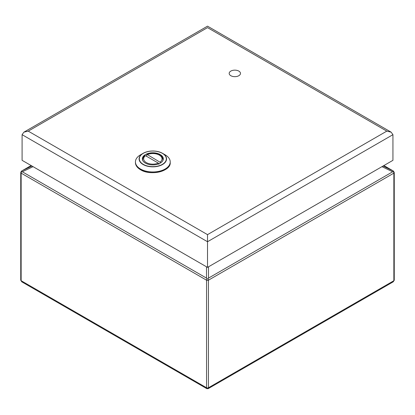 <?xml version="1.0" encoding="UTF-8"?>
<svg xmlns="http://www.w3.org/2000/svg" width="415" height="415" viewBox="0 0 415 415"><rect width="100%" height="100%" fill="white"/><g stroke="black" fill="none" stroke-linecap="round" stroke-linejoin="round"><path stroke-width="0.62" d="M238.827 71.095A5.649 3.263 180 0 1 240.482 73.403A5.649 3.263 180 0 1 234.833 76.666A5.649 3.263 180 0 1 229.179 73.403A5.649 3.263 180 0 1 232.67 70.389A5.649 3.263 180 0 1 238.827 71.095M145.411 163.126A10.484 6.054 180 0 1 142.34 158.846A10.484 6.054 180 0 1 152.824 152.793A10.484 6.054 180 0 1 163.313 158.846A10.484 6.054 180 0 1 156.839 164.439A10.484 6.054 180 0 1 145.411 163.126M140.524 154.816A17.394 10.043 0 0 0 135.43 161.917A17.394 10.043 0 0 0 140.524 169.019A17.394 10.043 0 0 0 159.485 171.198A17.394 10.043 0 0 0 170.223 161.917A17.394 10.043 0 0 0 165.129 154.816L162.53 153.317A13.726 7.927 0 0 0 152.824 150.998A13.726 7.927 0 0 0 143.118 153.317L143.118 153.317A13.726 7.927 0 0 0 143.118 164.527A13.726 7.927 0 0 0 152.902 166.846A13.726 7.927 0 0 0 165.523 161.933A13.726 7.927 0 0 0 162.53 153.317C156.061 150.24 149.592 150.24 143.118 153.317L140.524 154.816M146.635 156.346L146.635 154.987L147.325 154.598L160.724 162.628M159.018 164.283L158.328 163.095L145.468 155.672L144.778 156.061M146.635 154.987L147.325 154.598A9.187 5.307 180 0 1 159.324 155.096A9.187 5.307 180 0 1 160.185 162.026M207.516 267.379L392.943 160.325L392.943 134.678L391.143 132.167L386.796 131.13L207.516 27.623C207.516 25.709 207.516 25.709 207.516 27.623L28.236 131.13L23.894 132.167L22.094 134.678L22.094 160.325L207.516 267.379L207.516 241.732L22.094 134.678M28.236 131.13L207.516 234.636L207.516 241.732L392.943 134.678M383.029 166.047L393.513 171.125L394.25 172.599A1.323 0.763 180 0 1 393.861 173.138L208.439 280.192L208.439 387.766L208.164 388.668L206.836 388.668L206.561 387.766A1.323 0.763 0 0 0 208.439 387.766L393.861 280.711L393.223 281.827L208.164 388.668M206.836 388.668L21.777 281.827L21.139 280.711L206.561 387.766L206.561 280.192L21.139 173.138L21.139 280.711A1.323 0.763 0 0 1 20.75 280.172L20.75 172.599A1.323 0.763 180 0 0 21.139 173.138A2.21 1.276 -60 0 1 21.487 171.8L21.487 171.125L22.332 170.638L21.341 171.229L20.75 172.599M393.083 170.866L383.885 165.554L393.513 171.125L393.513 171.8L392.668 171.784L381.94 166.674M208.086 278.854L206.914 278.854A2.21 1.276 -60 0 0 206.561 280.192A1.323 0.763 180 0 0 208.439 280.192A2.21 1.276 -120 0 0 208.086 278.854L208.491 278.117L392.668 171.784M206.914 278.854L206.509 278.117L206.509 266.798M33.076 166.669L22.332 171.784L21.487 171.8M143.279 164.361A13.503 7.797 -0 0 0 165.87 160.864A13.503 7.797 -0 0 0 149.333 151.314A13.503 7.797 -0 0 0 143.279 164.361M170.223 162.592C171.042 171.234 150.536 176.173 140.555 169.756C137.209 167.769 135.498 165.378 135.43 162.592A17.394 10.043 0 0 0 140.524 169.694A17.394 10.043 0 0 0 159.485 171.872A17.394 10.043 0 0 0 170.223 162.592L170.223 161.917M140.571 169.725A17.259 9.965 0 0 0 140.623 169.751A17.259 9.965 0 0 0 165.077 169.725M142.838 160.688A10.152 5.862 180 0 1 142.672 159.635C142.786 157.965 143.543 156.637 144.944 155.641M146.863 154.53C150.074 153.223 153.462 153.021 157.031 153.913L159.635 154.951C161.124 156.299 162.078 155.521 162.981 159.635A10.152 5.862 180 0 1 162.815 160.688M158.328 163.095A9.187 5.307 180 0 1 146.329 162.597A9.187 5.307 180 0 1 145.468 155.672M207.516 234.636L386.796 131.13M393.513 171.8A2.21 1.276 -120 0 1 393.861 173.138L393.861 280.711A1.323 0.763 0 0 0 394.25 280.172L393.223 281.827M208.491 266.819L208.491 278.117M31.141 165.549L22.332 170.638L31.986 166.042M22.332 171.784L206.509 278.117M135.43 162.592L135.43 161.917M391.143 132.167L207.516 26.15L23.894 132.167M394.25 172.599L394.25 280.172M21.777 281.827L20.75 280.172M21.917 170.866L31.13 165.544"/></g></svg>
